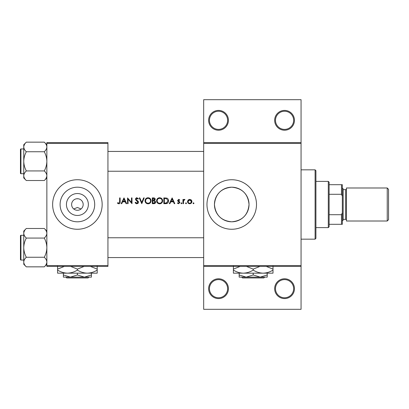 <?xml version="1.0" encoding="UTF-8"?>
<svg xmlns="http://www.w3.org/2000/svg" width="409" height="409" viewBox="0 0 409 409"><rect width="100%" height="100%" fill="white"/><g stroke="black" fill="none" stroke-linecap="round" stroke-linejoin="round"><path stroke-width="0.61" d="M228.432 288.682A9.903 9.903 0 0 1 218.529 298.585A9.903 9.903 0 0 1 208.626 288.682A9.903 9.903 0 0 1 218.529 278.78A9.903 9.903 0 0 1 228.432 288.682M209.454 288.682A9.08 9.08 0 0 0 218.529 297.762A9.08 9.08 0 0 0 227.608 288.682A9.08 9.08 0 0 0 218.529 279.608A9.08 9.08 0 0 0 209.454 288.682M294.46 288.682A9.903 9.903 0 0 1 284.557 298.585A9.903 9.903 0 0 1 274.654 288.682A9.903 9.903 0 0 1 284.557 278.78A9.903 9.903 0 0 1 294.46 288.682M275.482 288.682A9.08 9.08 0 0 0 284.557 297.762A9.08 9.08 0 0 0 293.636 288.682A9.08 9.08 0 0 0 284.557 279.608A9.08 9.08 0 0 0 275.482 288.682M228.432 120.318A9.903 9.903 0 0 1 218.529 130.22A9.903 9.903 0 0 1 208.626 120.318A9.903 9.903 0 0 1 218.529 110.415A9.903 9.903 0 0 1 228.432 120.318M209.454 120.318A9.08 9.08 0 0 0 218.529 129.392A9.08 9.08 0 0 0 227.608 120.318A9.08 9.08 0 0 0 218.529 111.238A9.08 9.08 0 0 0 209.454 120.318M294.46 120.318A9.903 9.903 0 0 1 284.557 130.22A9.903 9.903 0 0 1 274.654 120.318A9.903 9.903 0 0 1 284.557 110.415A9.903 9.903 0 0 1 294.46 120.318M275.482 120.318A9.08 9.08 0 0 0 284.557 129.392A9.08 9.08 0 0 0 293.636 120.318A9.08 9.08 0 0 0 284.557 111.238A9.08 9.08 0 0 0 275.482 120.318M73.748 208.979L77.398 207.475L81.048 208.979M88.359 204.5A10.961 10.961 0 0 1 77.398 215.461A10.961 10.961 0 0 1 66.437 204.5A10.961 10.961 0 0 1 77.398 193.539A10.961 10.961 0 0 1 88.359 204.5M71.621 204.5A5.777 5.777 0 0 0 77.398 210.277A5.777 5.777 0 0 0 83.175 204.5A5.777 5.777 0 0 0 77.398 198.723A5.777 5.777 0 0 0 71.621 204.5M60.097 204.5A17.301 17.301 0 0 0 77.398 221.801A17.301 17.301 0 0 0 94.699 204.5A17.301 17.301 0 0 0 77.398 187.199A17.301 17.301 0 0 0 60.097 204.5M52.638 204.5A24.76 24.76 0 0 0 77.398 229.26A24.76 24.76 0 0 0 102.158 204.5A24.76 24.76 0 0 0 77.398 179.74A24.76 24.76 0 0 0 52.638 204.5M214.439 204.5A17.301 17.301 0 0 0 231.734 221.801A17.301 17.301 0 0 0 249.035 204.5C248.007 193.958 242.246 188.191 231.755 187.199C221.213 188.206 215.441 193.968 214.439 204.5C215.461 215.042 221.223 220.809 231.714 221.801C242.246 220.819 248.018 215.052 249.035 204.5A17.301 17.301 0 0 0 231.734 187.199A17.301 17.301 0 0 0 214.439 204.5M206.974 204.5A24.76 24.76 0 0 0 231.734 229.26A24.76 24.76 0 0 0 256.494 204.5A24.76 24.76 0 0 0 231.734 179.74A24.76 24.76 0 0 0 206.974 204.5M123.993 197.9L121.176 203.677L121.744 203.677L122.623 201.821L125.241 201.821L126.095 203.677L126.657 203.677L123.993 197.9M135.103 202.562L136.862 203.825L138.508 202.261L135.993 199.076L136.841 198.339L137.966 199.081L138.436 198.728L136.897 197.751L135.471 199.096L135.798 199.975L137.991 202.251L136.862 203.232L135.594 202.266L135.103 202.562M148.027 197.751C146.187 197.936 145.185 198.953 145.026 200.814C145.2 202.654 146.218 203.662 148.073 203.825C149.929 203.651 150.936 202.639 151.1 200.783C150.941 198.917 149.914 197.905 148.027 197.751M159.582 197.751C157.741 197.936 156.739 198.953 156.581 200.814C156.754 202.654 157.772 203.662 159.628 203.825C161.483 203.651 162.491 202.639 162.654 200.783C162.496 198.917 161.468 197.905 159.582 197.751M185.543 203.268L186.023 202.787L185.543 203.268L186.023 203.748L186.509 203.268L186.023 202.787L186.509 203.268L186.023 203.748L185.543 203.268L186.023 202.787L186.509 203.268M193.508 202.787L193.022 203.268L193.508 203.748L193.989 203.268L193.508 202.787L193.989 203.268L193.508 203.748L193.022 203.268L193.508 202.787M182.951 199.454L182.951 203.677L183.472 203.677L183.564 200.809L184.95 199.526L184.5 199.377L183.472 200.073L183.472 199.454L182.951 199.454M179.766 199.981L178.687 199.377L177.618 200.487L177.813 201.136L179.321 202.552L178.575 203.232L177.741 202.787L177.399 203.176L178.605 203.748L179.842 202.527L179.643 201.877L178.135 200.466L178.687 199.899L179.413 200.344L179.766 199.981M119.622 197.9L119.622 201.739L118.825 203.232L117.705 202.711L117.398 203.155L118.794 203.825C119.847 203.631 120.297 202.956 120.139 201.801L120.139 197.9L119.622 197.9M172.138 197.9L169.321 203.677L169.888 203.677L170.768 201.821L173.385 201.821L174.239 203.677L174.801 203.677L172.138 197.9M181.432 202.787L180.952 203.268L181.432 203.748L181.913 203.268L181.432 202.787L181.913 203.268L181.432 203.748L180.952 203.268L181.432 202.787L181.913 203.268M189.73 199.377L188.125 200.078L187.542 201.576C187.665 202.91 188.396 203.636 189.73 203.748C191.064 203.636 191.79 202.915 191.913 201.576L191.335 200.073L189.28 199.418M163.84 203.677L165.63 203.677C167.486 203.662 168.472 202.721 168.58 200.86C168.6 199.561 168.017 198.641 166.841 198.104L163.84 197.9L163.84 203.677M152.286 197.9L152.286 203.677L153.85 203.677C154.945 203.651 155.558 203.104 155.696 202.036L154.582 200.558L155.251 199.331C155.108 198.314 154.495 197.838 153.416 197.9L152.286 197.9M139.249 197.9L141.77 203.677L144.213 197.9L143.656 197.9L141.734 202.45L139.806 197.9L139.249 197.9M127.547 203.677L128.068 203.677L128.068 199.137L131.995 203.677L131.995 197.9L131.473 197.9L131.473 202.445L127.547 197.9L127.547 203.677M301.065 143.426L203.677 143.426L203.677 142.598L301.065 142.598L301.065 266.402L203.677 266.402L203.677 265.574L301.065 265.574M76.575 198.784L78.221 198.784M107.935 266.402L46.861 266.402L46.861 265.574L107.935 265.574L107.935 266.402M107.935 143.426L46.861 143.426L46.861 142.598L107.935 142.598L107.935 265.574M46.861 143.426L46.861 265.574M203.677 143.426L203.677 265.574M301.065 266.402L301.065 309.316L203.677 309.316L203.677 266.402M203.677 142.598L203.677 99.684L301.065 99.684L301.065 142.598M120.113 202.496L120.036 202.956M117.398 203.155L117.705 202.711L118.825 203.232L119.622 201.739M171.049 201.228L172.097 199.025L173.114 201.228L171.049 201.228L173.114 201.228M178.687 199.377L179.004 199.428M178.176 200.252L178.687 199.899L179.413 200.344L178.477 199.94M178.135 200.466L179.643 201.877L179.842 202.527L178.605 203.748M179.643 201.877L179.842 202.527M177.399 203.176L177.741 202.787L178.575 203.232L179.321 202.552L178.994 201.985M179.178 202.148L177.813 201.136M183.897 199.587L184.336 199.393M184.669 199.97L184.403 199.899M188.125 200.078L188.457 199.776M190.614 199.551L190.998 199.771M191.335 200.073L191.77 200.768M191.877 201.162L191.913 201.576M189.73 203.748L189.301 203.713M187.705 202.414L187.578 201.167M190.686 202.946L191.397 201.581C191.305 202.593 190.747 203.145 189.73 203.232C188.713 203.145 188.155 202.598 188.063 201.581L189.73 199.899L191.397 201.581L190.906 200.395L189.73 199.899L188.375 200.594M189.403 203.201L190.057 203.201M188.181 200.937L188.094 201.908M168.165 199.198L168.36 199.592M168.549 201.381L168.39 202.005M168.263 202.297L168.012 202.711M166.908 203.508L166.228 203.646M166.284 203.017L168.063 200.86L166.54 198.651L168.063 200.86L166.673 202.936L164.362 203.084L164.362 198.488L166.131 198.564M165.533 198.508L164.766 198.488M168.063 200.86L168.043 200.497M164.362 203.084L165.855 203.058M156.596 200.512L156.637 200.216M156.923 199.377L158.171 198.104M158.891 197.828L159.285 197.762M160.798 197.971L161.304 198.242M162.608 200.216L162.644 200.497M162.654 200.783L162.439 201.949M161.775 202.936L160.226 203.769M159.628 203.825L158.457 203.605M157.925 203.324L157.47 202.946M157.082 202.486L156.805 201.974M156.632 201.376L156.596 201.1M160.098 198.385L159.607 198.339C161.136 198.462 161.979 199.275 162.138 200.783L162.092 200.298M162.041 200.083L161.616 199.28M160.747 198.605L160.323 198.442M162.092 201.269L162.138 200.783C161.99 202.302 161.146 203.115 159.607 203.232L160.098 203.186M161.954 201.734L162.051 201.448M159.127 203.191L159.607 203.232C158.094 203.115 157.261 202.307 157.102 200.809L157.526 202.174M158.682 203.069L159.035 203.171M157.531 199.408L157.102 200.809C157.245 199.301 158.084 198.477 159.607 198.339L159.116 198.391M158.958 198.426L158.651 198.529M155.389 202.976L155.134 203.253M154.362 200.078L154.73 199.341L152.808 200.344L152.808 198.488L153.508 198.488L154.73 199.341L154.663 198.999M153.779 198.503L153.508 198.488M152.808 200.344L153.564 200.328M154.893 201.351L154.229 201.003L155.175 202.036L153.544 203.084L152.808 203.084L152.808 200.937L153.927 200.962M154.617 202.91L155.072 201.596M152.808 203.084L153.973 203.063M154.265 203.028L154.612 202.915M145.042 200.512L145.083 200.216M145.369 199.377L146.616 198.104M147.337 197.828L147.731 197.762M149.244 197.971L149.745 198.237M151.054 200.216L151.09 200.497M150.221 202.936L148.666 203.769M148.073 203.825L146.903 203.605M146.371 203.324L145.916 202.946M145.527 202.486L145.251 201.974M145.077 201.376L145.042 201.105M148.539 198.385L148.053 198.339C149.582 198.462 150.425 199.275 150.584 200.783L150.538 200.298M150.486 200.083L150.062 199.28M149.193 198.605L148.769 198.442M150.538 201.269L150.584 200.783C150.435 202.302 149.592 203.115 148.053 203.232L148.544 203.186M150.338 201.872L150.497 201.448M148.053 203.232C146.54 203.115 145.706 202.307 145.548 200.809C145.706 202.307 146.54 203.115 148.053 203.232M145.977 199.408L145.548 200.809C145.691 199.301 146.524 198.477 148.053 198.339L147.613 198.38M147.404 198.426L147.097 198.529M136.862 203.825L136.57 203.8M135.793 203.457L135.512 203.176M135.594 202.266L135.824 202.619M136.652 203.212L137.991 202.251L137.255 201.151M137.966 202.455L137.787 201.683M137.056 200.993L136.744 200.763M135.798 199.975L135.471 199.096M135.502 198.825L136.361 197.844M136.366 197.844L136.626 197.772M136.897 197.751L138.436 198.728M137.542 198.605L137.184 198.401M137.015 198.355L135.993 199.076L136.56 199.97M135.993 199.076L137.148 200.395M137.593 200.732L138.058 201.177M138.206 201.366L138.477 201.959M138.186 203.186L137.797 203.544M122.904 201.228L123.947 199.025L124.97 201.228L122.904 201.228L124.97 201.228M315.094 239.163L315.094 169.837L315.922 170.66L315.922 238.34L315.094 239.163L301.065 239.163M315.094 169.837L301.065 169.837M23.753 235.287L20.946 235.287L20.946 260.047A0.496 0.496 0 0 1 20.45 259.551L20.45 235.778A0.496 0.496 0 0 1 20.946 235.287A0.496 0.496 0 0 0 20.45 235.778L20.45 236.934M46.861 233.278L46.81 232.619L46.861 233.278C46.764 234.965 45.905 236.56 44.29 238.074L26.319 238.074C24.714 236.581 23.86 234.986 23.753 233.278C23.85 231.596 24.704 229.996 26.319 228.483L44.29 228.483C45.895 229.976 46.754 231.576 46.861 233.278M20.45 259.551L20.45 258.396M23.753 148.953L20.946 148.953L20.946 173.713A0.496 0.496 0 0 1 20.45 173.222L20.45 149.449A0.496 0.496 0 0 1 20.946 148.953A0.496 0.496 0 0 0 20.45 149.449L20.45 150.604M46.861 146.949L46.81 146.289L46.861 146.949C46.764 148.636 45.905 150.231 44.29 151.744L26.319 151.744C24.714 150.251 23.86 148.651 23.753 146.949C23.85 145.267 24.704 143.666 26.319 142.153L44.29 142.153C45.895 143.646 46.754 145.246 46.861 146.949M26.319 142.153L23.753 144.725L23.753 177.946L26.319 180.517C24.714 179.024 23.86 177.424 23.753 175.722C23.85 174.035 24.704 172.44 26.319 170.926C24.709 167.915 23.855 164.72 23.753 161.335C23.855 157.94 24.714 154.745 26.319 151.744M20.45 173.222L20.45 172.066M46.861 144.725L44.29 142.153M20.946 173.713L23.753 173.713M44.29 151.744C45.9 154.755 46.759 157.951 46.861 161.335C46.759 164.73 45.9 167.925 44.29 170.926C45.895 172.419 46.754 174.014 46.861 175.722C46.764 177.404 45.905 179.004 44.29 180.517L26.319 180.517M44.29 170.926L26.319 170.926M46.151 178.171L46.81 176.381M24.458 144.5L23.804 146.289M46.861 231.054L44.29 228.483M23.804 262.711L23.753 264.275L26.319 266.847C24.714 265.354 23.86 263.754 23.753 262.051C23.85 260.364 24.704 258.769 26.319 257.256C24.709 254.245 23.855 251.049 23.753 247.665C23.855 244.27 24.714 241.075 26.319 238.074M20.946 260.047L23.753 260.047M44.29 238.074C45.9 241.085 46.759 244.28 46.861 247.665C46.759 251.06 45.9 254.255 44.29 257.256C45.895 258.749 46.754 260.349 46.861 262.051C46.764 263.733 45.905 265.334 44.29 266.847L26.319 266.847M44.29 257.256L26.319 257.256M46.151 264.5L46.81 262.711M24.458 230.829L23.804 232.619M26.319 228.483L23.753 231.054L23.753 262.051M328.299 227.608L328.299 181.392L329.127 182.215L329.127 226.785L328.299 227.608L315.922 227.608M328.299 181.392L315.922 181.392M342.333 224.306L341.505 224.306L341.505 214.71L342.333 212.752L342.333 224.306M329.127 224.306L341.505 224.306M329.127 184.694L342.333 184.694L342.333 212.752M329.127 214.71L341.505 214.71M342.333 196.248L341.505 194.29L341.505 184.694M329.127 194.29L341.505 194.29M388.55 189.316L388.55 219.684L387.231 221.008L387.231 187.992L388.55 189.316M342.333 187.992L343.156 188.82L343.156 220.18L342.333 221.008M343.156 219.357L345.631 219.357A0.823 0.823 0 0 1 346.459 220.18M343.156 189.643L345.631 189.643A0.823 0.823 0 0 0 346.459 188.82M387.231 221.008L346.459 221.008L346.459 187.992L387.231 187.992M65.875 277.128L66.703 277.956L65.875 277.128M88.093 277.956L88.922 277.128L88.093 277.956L66.703 277.956M77.398 274.96L70.384 277.128L91.427 277.128L91.427 274.96L84.412 277.128L77.398 274.96L77.398 273.166M91.427 274.96L91.427 273.166M70.634 266.402L77.398 269.132L77.398 270.104C80.522 272.031 83.825 273.054 87.301 273.166C90.824 273.038 94.121 272.021 97.204 270.104L97.204 273.166L63.369 273.166L63.369 277.128L70.384 277.128L63.369 274.96M77.398 270.104C74.315 272.021 71.013 273.038 67.495 273.166L57.592 273.166L57.592 269.132L64.351 266.402M77.398 269.132L84.157 266.402M97.204 270.104L97.204 266.07M90.445 266.402L97.204 269.132M67.495 273.166C64.014 273.054 60.716 272.031 57.592 270.104M57.592 266.07L57.592 269.132M241.668 277.128L242.496 277.956L241.668 277.128M263.892 277.956L264.72 277.128L263.892 277.956L242.496 277.956M253.197 274.96L246.177 277.128L267.225 277.128L267.225 274.96L260.211 277.128L253.197 274.96L253.197 273.166M267.225 274.96L267.225 273.166M239.163 274.96L239.163 277.128L246.177 277.128L239.163 274.96L239.163 273.166M246.433 266.402L253.197 269.132L253.197 270.104C256.32 272.031 259.618 273.054 263.099 273.166C266.617 273.038 269.92 272.021 273.002 270.104L273.002 273.166L233.386 273.166L233.386 269.132L240.144 266.402M253.197 269.132L259.955 266.402M273.002 270.104L273.002 266.07M266.239 266.402L273.002 269.132M253.197 270.104C250.114 272.021 246.811 273.038 243.289 273.166C239.812 273.054 236.509 272.031 233.386 270.104M233.386 266.07L233.386 269.132M345.631 219.357L345.631 189.643M107.935 237.762L203.677 237.762M107.935 257.568L203.677 257.568M203.677 171.238L107.935 171.238M203.677 151.432L107.935 151.432M46.861 177.946L44.29 180.517M46.861 264.275L44.29 266.847"/></g></svg>
